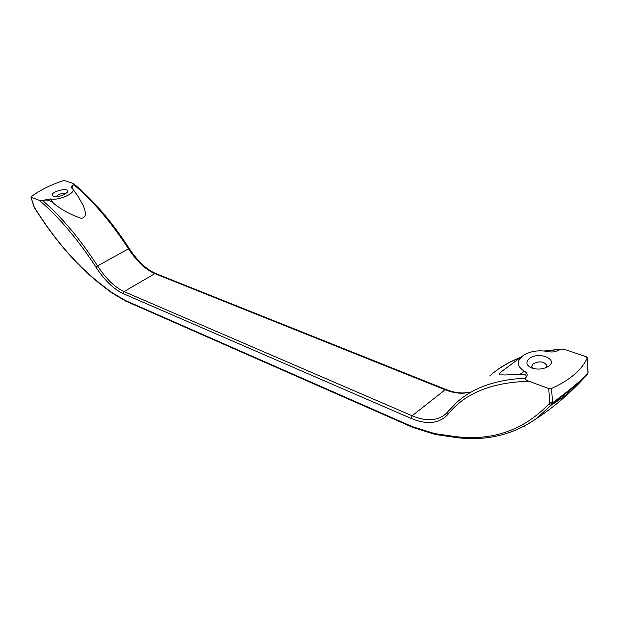 <?xml version="1.0" encoding="UTF-8"?>
<svg xmlns="http://www.w3.org/2000/svg" width="619" height="619" viewBox="0 0 619 619"><rect width="100%" height="100%" fill="white"/><g stroke="black" fill="none" stroke-linecap="round" stroke-linejoin="round"><path stroke-width="0.93" d="M34.246 207.427L34.246 207.427C53.528 238.3 74.76 263.222 97.941 282.194L97.725 281.715C74.667 262.866 53.528 238.052 34.316 207.28L30.958 197.128L31.252 196.641C39.631 190.381 50.232 185.073 63.053 180.702L64.585 180.57L72.733 183.317L73.793 183.835L73.785 184.663C92.989 200.842 111.203 222.19 128.419 248.706C136.667 261.264 145.473 269.575 154.827 273.644L445.146 389.761C454.091 393.305 462.223 394.125 469.542 392.222M587.942 372.437L587.57 374.263M95.914 267.114L97.601 265.969C80.091 238.957 61.753 217.122 42.587 200.463L39.175 200.277C58.882 216.921 77.793 239.205 95.914 267.114C104.572 280.322 113.672 289.158 123.212 293.63L411.07 418.405C427.025 425.044 439.335 423.667 448.001 414.281C464.815 393.258 491.834 382.256 529.067 381.281L548.751 388.554L549.796 402.876L552.566 402.799L551.544 388.461C569.805 380.19 581.698 370.054 587.199 358.076L587.98 373.133C582.224 379.656 570.424 389.544 552.566 402.799L552.697 403.495C567.739 392.229 578.525 383.378 585.056 376.932L587.501 374.34M548.333 404.532L549.796 402.876L552.697 403.495L551.22 405.166L548.333 404.532C523.248 430.344 492.438 441.045 455.901 436.658L434.608 433.586L412.285 426.615L125.131 300.385L111.273 292.168L97.725 281.715M559.398 349.897L561.34 349.077L566.571 350.075L586.201 356.706L587.199 358.076M529.067 381.281C526.653 380.592 525.369 379.571 525.214 378.209L525.423 378.031C527.241 375.044 525.438 373.814 520.022 374.34L504.439 374.982C501.638 374.572 495.448 376.12 502.055 371.191L521.802 356.536M72.593 188.834L77.685 195.697L83.387 205.81C84.764 209.802 87.96 217.401 81.259 218.337C70.504 214.716 61.235 209.671 53.474 203.187C50.495 200.448 46.928 199.511 42.781 200.37L50.34 198.931C58.797 200.989 76.57 192.857 72.593 188.834L71.317 187.75C70.798 186.853 71.556 185.862 73.599 184.756L73.785 184.663M73.599 184.756L72.245 186.211L72.33 188.54M551.544 388.461L548.751 388.554M525.423 378.031C528.046 375.478 527.697 373.203 524.386 371.207C516.478 366.208 516.215 360.877 523.589 355.205C530.723 351.058 538.932 349.867 548.217 351.623C552.272 352.397 555.877 351.902 559.034 350.137L559.839 349.557M529.129 358.757C525.539 362.277 526.32 365.318 531.466 367.879C536.944 369.729 542.275 369.419 547.444 366.928C560.342 359.956 538.6 350.516 529.129 358.757M39.175 200.277L31.182 197.322M64.26 194.59L67.115 192.447C71.433 185.708 46.162 192.764 53.544 196.246C56.515 197.028 60.082 196.478 64.26 194.59M56.074 196.625L58.109 194.792C61.227 193.445 63.595 193.213 65.196 194.072M532.843 368.351L531.814 366.456L533.191 363.794C539.621 360.769 544.178 361.357 546.871 365.558L546.136 367.57M123.212 293.63L124.048 291.603C114.801 287.293 105.988 278.751 97.601 265.969L129.178 248.397C111.776 221.602 93.353 200.115 73.909 183.944M411.07 418.405L412.138 415.782L124.048 291.603L154.827 273.644L155.779 273.552C146.455 269.536 137.596 261.148 129.178 248.397M448.001 414.281L447.723 411.821L455.971 403.139C472.258 387.981 495.339 379.671 525.214 378.209M447.63 411.937L445.726 413.949C437.254 420.982 426.058 421.593 412.138 415.782L445.146 389.761L446.106 389.544C454.903 392.988 462.78 393.831 469.744 392.067M489.737 375.988C498.249 368.235 508.539 362.045 520.618 357.411M544.859 351.043L560.04 349.387M111.567 292.71L111.273 292.168M125.742 301.105L125.131 300.385M412.827 427.427L412.285 426.615M435.644 434.553L434.608 433.586M457.077 437.656L455.901 436.658M524.27 426.228L535.435 419.303L551.22 405.166C561.448 398.768 570.617 391.603 578.711 383.672L583.81 378.294M524.386 371.207L520.022 374.34M50.34 198.931L53.474 203.187M30.958 197.128L34.091 207.086M585.125 376.863L587.593 374.232L588.05 372.785L587.269 357.728M155.779 273.552L446.036 389.513M561.007 349.101L544.271 350.981M520.796 357.279L508.965 362.61L498.38 369.079M585.056 376.932L578.734 383.648C565.557 397.112 551.127 408.989 535.435 419.303C512.253 435.025 486.093 441.138 456.946 437.641L435.521 434.53L412.749 427.396L125.665 301.074L111.536 292.686L97.941 282.194"/></g></svg>
